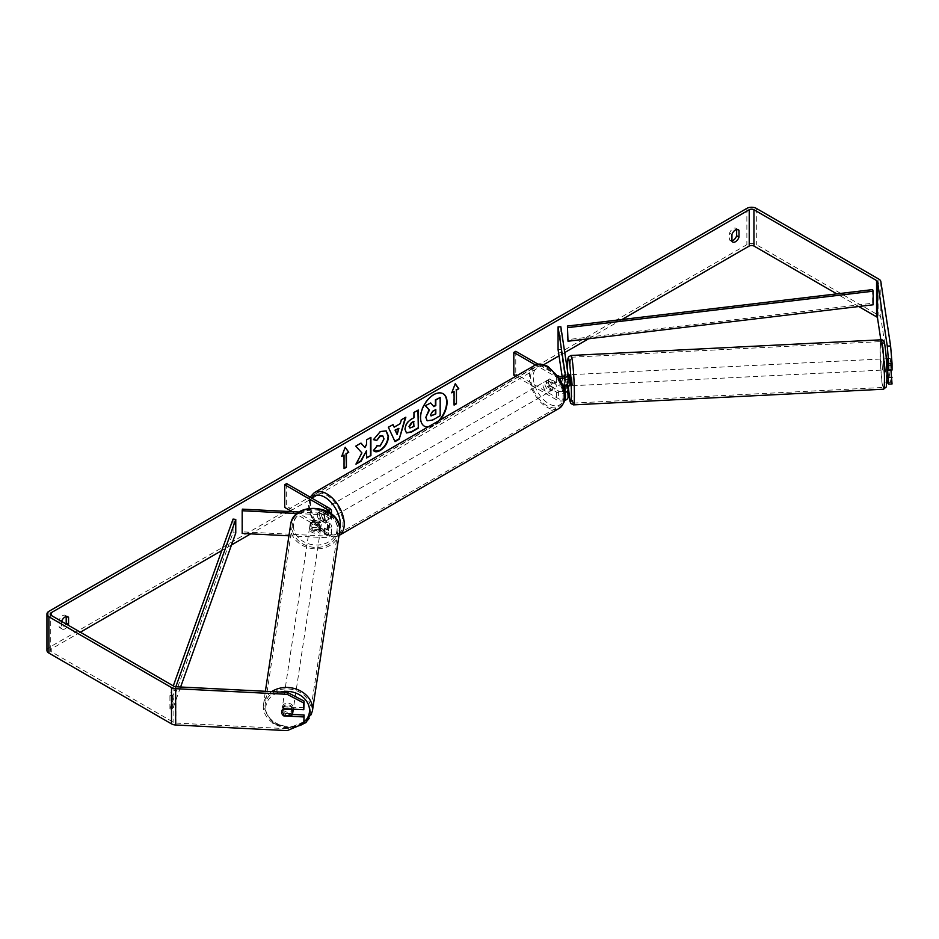 <?xml version="1.0" encoding="UTF-8"?>
<svg xmlns="http://www.w3.org/2000/svg" width="939" height="939" viewBox="0 0 939 939"><rect width="100%" height="100%" fill="white"/><g stroke="black" fill="none" stroke-linecap="round" stroke-linejoin="round"><path stroke-width="0.7" stroke-dasharray="4.7 3.52" d="M568.013 385.859L567.461 381.293L564.139 381.457L563.999 377.372L564.198 382.279L566.968 382.138L566.968 374.872L568.013 381.844L568.013 374.121M564.198 375.013L566.968 374.872M567.532 385.894L566.968 382.138M560.841 326.76L560.841 349.461L568.013 396.821L568.013 389.098M563.283 385.87A6.667 3.85 180 0 1 556.663 384.896L548.012 379.908A5.564 3.204 -120 0 0 547.59 380.084A5.564 3.204 -120 0 0 548.012 387.173L556.663 392.162A6.667 3.85 0 0 0 564.926 392.69M564.621 400.519A6.667 3.85 180 0 1 556.663 399.873L515.816 376.293M559.597 378.171A6.667 3.85 180 0 1 556.663 377.185L535.535 364.989M563.811 387.49L565.255 396.962A3.885 2.242 180 0 1 565.266 397.15A3.885 2.242 180 0 1 562.86 399.228A3.885 2.242 180 0 1 558.623 398.746L515.781 374.004L513.821 375.142M564.327 375.917L565.255 381.985A3.885 2.242 180 0 1 565.266 382.173A3.885 2.242 180 0 1 562.86 384.251A3.885 2.242 180 0 1 558.623 383.769L549.972 378.769A5.564 3.204 -120 0 0 549.561 378.957A5.564 3.204 -120 0 0 549.972 386.035L558.623 391.023A3.885 2.242 0 0 0 564.609 390.683M557.883 375.623L538.176 364.25M515.781 351.315L515.781 374.004M558.071 349.59L560.841 349.461M562.179 376.656L563.564 385.812M564.691 385.518L564.198 382.279M549.972 378.769L548.012 379.908M549.972 386.035L548.012 387.173M312.382 527.659A5.564 4.519 8.6 0 1 310.175 523.915A5.564 4.519 8.6 0 1 310.21 523.363A5.564 4.519 8.6 0 1 312.382 520.394L324.448 521.004A3.885 2.242 0 0 0 328.673 518.774A3.885 2.242 0 0 0 327.535 517.178L318.896 512.189A5.564 3.204 -120 0 0 318.474 512.365A5.564 3.204 -120 0 0 318.896 519.455L327.535 524.443A3.885 2.242 180 0 1 328.673 526.028A3.885 2.242 180 0 1 324.448 528.27L312.382 527.659L312.147 529.256A5.564 4.519 8.6 0 1 309.929 525.511A5.564 4.519 8.6 0 1 309.976 524.96A5.564 4.519 8.6 0 1 312.147 521.99L324.213 522.6A6.667 3.85 0 0 0 331.455 518.774A6.667 3.85 0 0 0 329.507 516.051L320.856 511.051A5.564 3.204 -120 0 0 320.434 511.227A5.564 3.204 -120 0 0 320.856 518.316L329.507 523.305A6.667 3.85 180 0 1 331.455 526.028A6.667 3.85 180 0 1 324.213 529.866L312.147 529.256M297.229 513.527L324.213 514.889A6.667 3.85 0 0 0 330.375 513.152M288.93 535.793L324.213 537.577A6.667 3.85 0 0 0 331.455 533.739A6.667 3.85 0 0 0 329.507 531.016L286.665 506.285L284.705 507.424M299.271 512.025L324.448 513.293A3.885 2.242 0 0 0 328.404 511.872M242.415 509.149L242.415 531.838L324.448 535.981A3.885 2.242 0 0 0 328.673 533.739A3.885 2.242 0 0 0 327.535 532.155L292.029 511.649M286.665 483.597L286.665 506.285M242.415 531.838L242.18 533.434M318.896 512.189L320.856 511.051M318.896 519.455L320.856 518.316M312.382 520.394L312.147 521.99M293.156 710.107A5.564 4.519 8.6 0 1 287.322 713.793A5.564 4.519 8.6 0 1 282.123 708.992A5.564 4.519 8.6 0 1 282.17 708.44A5.564 4.519 8.6 0 1 287.757 704.743A5.564 4.519 8.6 0 1 293.179 709.145M283.226 715.448L283.566 713.217A5.564 4.519 8.6 0 0 291.466 713.617L291.137 715.847M291.196 709.051L291.466 707.255A5.564 4.519 8.6 0 0 283.566 706.856L283.226 709.098M309.741 526.791A5.564 4.519 8.6 0 1 309.776 526.239A5.564 4.519 8.6 0 1 315.61 522.565A5.564 4.519 8.6 0 1 320.809 527.354A5.564 4.519 8.6 0 1 320.762 527.906A5.564 4.519 8.6 0 1 314.929 531.58A5.564 4.519 8.6 0 1 309.741 526.791M321.244 524.478A5.564 4.519 8.6 0 1 321.208 525.03A5.564 4.519 8.6 0 1 319.659 527.565L319.377 529.49A5.564 4.519 8.6 0 1 311.466 529.091L311.76 527.166A5.564 4.519 8.6 0 1 310.175 523.915A5.564 4.519 8.6 0 1 310.21 523.363A5.564 4.519 8.6 0 1 311.76 520.816L311.466 522.741A5.564 4.519 8.6 0 1 319.377 523.14L319.659 521.215A5.564 4.519 8.6 0 1 321.244 524.478M311.76 527.166L319.659 527.565M319.659 521.215L311.76 520.816M283.566 706.856L291.466 707.255M291.466 713.617L283.566 713.217M319.377 529.49L311.466 529.091M311.466 522.741L319.377 523.14M320.563 528.95A5.564 4.519 8.6 0 1 320.528 529.502A5.564 4.519 8.6 0 1 314.694 533.188A5.564 4.519 8.6 0 1 309.494 528.387A5.564 4.519 8.6 0 1 309.541 527.835A5.564 4.519 8.6 0 1 315.375 524.162A5.564 4.519 8.6 0 1 320.563 528.95M293.438 707.959A5.564 4.519 8.6 0 1 293.402 708.511A5.564 4.519 8.6 0 1 287.569 712.196A5.564 4.519 8.6 0 1 282.369 707.396A5.564 4.519 8.6 0 1 282.404 706.844A5.564 4.519 8.6 0 1 288.25 703.17A5.564 4.519 8.6 0 1 293.438 707.959M310.774 708.839A22.959 18.674 8.6 0 1 310.598 711.116A22.959 18.674 8.6 0 1 286.501 726.317A22.959 18.674 8.6 0 1 265.033 706.527A22.959 18.674 8.6 0 1 265.209 704.238A22.959 18.674 8.6 0 1 289.306 689.038A22.959 18.674 8.6 0 1 310.774 708.839M292.17 527.518A22.959 18.674 8.6 0 1 292.334 525.23A22.959 18.674 8.6 0 1 316.431 510.03A22.959 18.674 8.6 0 1 337.899 529.831A22.959 18.674 8.6 0 1 337.723 532.108A22.959 18.674 8.6 0 1 313.626 547.308A22.959 18.674 8.6 0 1 292.17 527.518M428.254 426.846A18.745 10.822 120 0 0 433.419 425.074A18.745 10.822 120 0 0 438.572 420.883M442.985 393.652A18.745 10.822 120 0 0 442.785 393.535A18.745 10.822 120 0 0 433.419 394.462A18.745 10.822 120 0 0 421.165 410.977A18.745 10.822 120 0 0 424.041 426.001A18.745 10.822 120 0 0 424.24 426.106M427.808 427.104A18.745 10.822 120 0 0 433.806 425.297A18.745 10.822 120 0 0 439.816 420.167M621.935 319.53L588.636 338.756M564.75 352.548L559.022 355.858M543.74 364.684L290.597 510.828M289.4 511.52L250.69 533.868M231.51 544.949L221.78 550.559M80.343 632.217L51.258 649.002A3.333 1.925 0 0 0 50.283 650.363A3.333 1.925 0 0 0 51.258 651.725L173.868 722.514A3.333 1.925 0 0 0 175.933 723.077L287.463 728.711L287.181 730.624M61.563 621.372A5.564 3.204 120 0 0 61.481 621.618L61.481 628.297A5.564 3.204 120 0 0 62.232 629.083A5.564 3.204 120 0 0 65.014 628.813A5.564 3.204 120 0 0 68.16 625.186M61.481 628.297L59.122 626.935A5.564 3.204 120 0 0 59.885 627.721A5.564 3.204 120 0 0 62.655 627.452A5.564 3.204 120 0 0 65.8 623.825M731.939 240.842A5.564 3.204 -60 0 1 730.331 240.642A5.564 3.204 -60 0 1 729.58 239.844L729.58 233.165A5.564 3.204 -60 0 1 735.894 228.294A5.564 3.204 -60 0 1 736.657 229.081L736.657 229.456M731.939 241.206L729.58 239.844M892.05 383.969L890.595 382.243L880.841 317.852A6.667 3.85 0 0 0 878.916 315.469L756.306 244.68A6.667 3.85 0 0 0 746.869 244.68L48.898 647.64A6.667 3.85 0 0 0 46.95 650.363M66.2 616.547L66.2 616.172A5.564 3.204 120 0 0 65.437 615.374A5.564 3.204 120 0 0 59.122 620.256L59.122 626.935M858.692 306.513L836.802 293.872M304.083 707.76L284.141 706.762A5.564 4.519 -171.4 0 0 281.97 709.72A5.564 4.519 -171.4 0 0 284.141 714.016L292.311 714.426M304.083 721.692L287.463 728.711M886.932 358.804L887.555 369.72M886.956 380.272L880.817 339.824M890.958 370.107L890.301 358.545L892.05 370.048M886.979 358.71L890.301 358.545M890.595 382.243L887.273 382.408M886.979 365.975L890.301 365.811M731.939 234.527L729.58 233.165M284.141 714.016L283.918 715.483M284.141 706.762L283.86 708.675M61.481 621.618L59.122 620.256M430.332 402.772L433.642 406.364M439.781 397.314L439.781 415.508L432.339 419.803L427.632 421.036M341.913 455.791L345.223 447.257M343.651 454.781L344.05 468.62M453.69 391.258L453.69 404.862M455.18 383.934L451.729 392.842M451.33 392.619L451.952 392.256M393.758 426.952L400.249 423.665M399.85 423.43L401.352 419.803M400.965 419.58L405.848 417.209M394.626 441.4L388.37 427.292M387.983 427.069L393.018 424.616M396.751 434.241L398.512 428.102M406.305 432.832L404.662 429.205C404.967 424.663 407.221 421.188 411.423 418.724L413.97 417.702M413.583 417.479L413.97 412.514M413.583 412.291L418.325 410.003M409.756 427.879L413.583 426.212L413.583 421.411M360.881 443.173L355.376 445.896L361.926 452.915M361.527 452.68L355.975 464.159M370.518 437.609L366.151 439.663L366.55 444.593M366.151 444.358L364.567 447.328M366.151 450.45L366.55 458.044M355.576 463.925L356.315 463.502M373.499 439.534L380.013 431.306L385.976 430.801M374.25 451.166L373.546 450.579M373.159 450.356L376.832 445.755M382.596 435.837L383.628 438.713L379.872 445.673L376.797 445.802M435.414 409.744L432.539 410.953L430.203 414.463L430.884 415.777M884.573 361.175L885.336 369.919L884.573 361.175M890.947 363.193L890.947 369.555L890.254 358.639L890.947 363.193L887.684 363.358M887.062 363.393L886.51 358.827M887.003 358.804L890.254 358.639M890.254 364.989L886.381 365.177L887.003 369.837L885.336 369.919M888.646 369.673L890.947 369.555M569.75 385.859L569.187 374.767L567.532 374.849L568.048 377.994M568.048 379.509L564.832 379.673L564.914 385.436M567.532 374.849L564.21 375.107M564.832 379.673L564.269 375.964M564.139 381.457L564.75 385.495M887.062 369.743L886.381 365.177M568.154 385.859L567.461 381.293M567.461 374.943L568.048 378.781M571.757 376.973L572.52 385.729L571.757 376.973M881.803 361.315L882.578 370.06L881.803 361.315M884.292 377.713A22.959 1.632 87.1 0 1 883.446 387.431A22.959 1.632 87.1 0 1 881.369 375.107A22.959 1.632 87.1 0 1 880.289 351.315A22.959 1.632 87.1 0 1 881.134 341.585A22.959 1.632 87.1 0 1 883.212 353.921A22.959 1.632 87.1 0 1 884.292 377.713M574.234 393.371A22.959 1.632 87.1 0 1 573.4 403.101A22.959 1.632 87.1 0 1 571.323 390.765A22.959 1.632 87.1 0 1 570.231 366.973A22.959 1.632 87.1 0 1 571.076 357.254A22.959 1.632 87.1 0 1 573.154 369.579A22.959 1.632 87.1 0 1 574.234 393.371M324.788 510.605A5.564 3.204 60 0 1 328.415 515.499A5.564 3.204 60 0 1 327.57 519.948A5.564 3.204 60 0 1 324.788 519.678A5.564 3.204 60 0 1 321.161 514.783A5.564 3.204 60 0 1 322.007 510.323A5.564 3.204 60 0 1 324.788 510.605M324.061 515.628A5.564 3.204 60 0 1 324.061 521.978L326.42 520.617A5.564 3.204 60 0 1 326.385 520.629A5.564 3.204 60 0 1 323.615 520.359A5.564 3.204 60 0 1 320.798 517.377L318.45 518.739A5.564 3.204 60 0 1 318.45 512.389L324.061 515.628L326.42 514.267A5.564 3.204 60 0 0 323.615 511.286A5.564 3.204 60 0 0 320.833 511.004L322.007 510.323M324.061 521.978L318.45 518.739M320.833 511.004A5.564 3.204 60 0 0 320.798 511.027L318.45 512.389M548.799 381.269A5.564 3.204 60 0 1 552.425 386.164A5.564 3.204 60 0 1 551.58 390.624A5.564 3.204 60 0 1 548.799 390.342A5.564 3.204 60 0 1 545.172 385.448A5.564 3.204 60 0 1 546.017 380.999A5.564 3.204 60 0 1 548.799 381.269M551.58 390.624L552.754 389.943A5.564 3.204 60 0 1 552.754 389.943A5.564 3.204 60 0 1 549.972 389.662A5.564 3.204 60 0 1 547.167 386.68L549.526 385.319A5.564 3.204 60 0 1 549.526 378.969L555.137 382.208A5.564 3.204 60 0 1 555.137 388.558L549.526 385.319M547.167 386.68L552.789 389.92L555.137 388.558M555.137 382.208L552.789 383.57A5.564 3.204 60 0 0 549.972 380.588A5.564 3.204 60 0 0 547.202 380.318A5.564 3.204 60 0 0 547.167 380.33L547.59 380.084M547.167 380.33L552.789 383.57M326.42 520.617L320.798 517.377M320.798 511.027L326.42 514.267M326.749 509.466A5.564 3.204 60 0 1 330.387 514.361A5.564 3.204 60 0 1 329.53 518.821A5.564 3.204 60 0 1 326.749 518.539A5.564 3.204 60 0 1 323.122 513.645A5.564 3.204 60 0 1 323.978 509.184A5.564 3.204 60 0 1 326.749 509.466M546.838 382.408A5.564 3.204 60 0 1 550.465 387.302A5.564 3.204 60 0 1 549.608 391.751A5.564 3.204 60 0 1 546.838 391.481A5.564 3.204 60 0 1 543.2 386.586A5.564 3.204 60 0 1 544.057 382.126A5.564 3.204 60 0 1 546.838 382.408M546.838 405.683A22.959 13.252 60 0 1 531.838 385.459A22.959 13.252 60 0 1 535.359 367.067A22.959 13.252 60 0 1 546.838 368.205A22.959 13.252 60 0 1 561.827 388.429A22.959 13.252 60 0 1 558.306 406.822A22.959 13.252 60 0 1 546.838 405.683M326.749 532.742A22.959 13.252 60 0 1 311.76 512.518A22.959 13.252 60 0 1 315.281 494.125A22.959 13.252 60 0 1 326.749 495.264A22.959 13.252 60 0 1 341.749 515.488A22.959 13.252 60 0 1 338.228 533.88A22.959 13.252 60 0 1 326.749 532.742M872.624 289.599L872.624 303.215L567.438 339.648M872.624 303.215L873.188 304.788M233.048 519.091L233.048 532.706L169.936 708.898L172.659 709.227L180.617 687.008M169.936 708.898L169.936 695.294L173.304 685.893M235.771 533.035L233.048 532.706M169.936 695.294L172.659 695.611L175.828 686.761M172.659 695.611L172.659 709.227M556.663 392.162L556.663 399.873M565.255 389.638L565.255 396.962M558.623 391.023L558.623 398.746M558.623 376.046L558.623 383.769M556.663 377.185L556.663 384.896M565.255 374.661L565.255 381.985M324.213 514.889L324.213 522.6M324.213 529.866L324.213 537.577M329.507 523.305L329.507 531.016M327.535 524.443L327.535 532.155M324.448 528.27L324.448 535.981M327.535 511.391L327.535 517.178M329.507 508.328L329.507 516.051M324.448 513.293L324.448 521.004M271.758 691.609A24.731 20.118 -171.4 0 0 263.448 703.968A24.731 20.118 -171.4 0 0 263.26 706.433A24.731 20.118 -171.4 0 0 286.395 727.76A24.731 20.118 -171.4 0 0 312.358 711.386M304.036 721.985A21.949 17.853 8.6 0 1 279.904 725.647A21.949 17.853 8.6 0 1 265.796 708.17A21.949 17.853 8.6 0 1 280.245 692.043M339.484 532.378A24.731 20.118 8.6 0 1 313.52 548.752A24.731 20.118 8.6 0 1 290.397 527.425A24.731 20.118 8.6 0 1 290.574 524.96M293.402 525.969A21.949 17.853 -171.4 0 0 315.269 544.996A21.949 17.853 -171.4 0 0 337.148 528.176A21.949 17.853 -171.4 0 0 315.269 509.149A21.949 17.853 -171.4 0 0 293.402 525.969M51.258 651.725L51.258 649.002M746.869 208.376L746.869 244.68M48.898 611.336L48.898 647.64M175.933 686.773L175.933 723.077M173.868 686.209L173.868 722.514M880.841 281.547L880.841 317.852M878.916 279.165L878.916 315.469M756.306 208.376L756.306 244.68M881.04 339.812A24.731 1.761 -92.9 0 0 880.136 350.282A24.731 1.761 -92.9 0 0 881.298 375.929A24.731 1.761 -92.9 0 0 883.54 389.216M883.141 351.749A21.949 1.561 87.1 0 1 885.054 346.444A21.949 1.561 87.1 0 1 886.968 376.997A21.949 1.561 87.1 0 1 885.054 382.302A21.949 1.561 87.1 0 1 883.141 351.749M573.483 404.873A24.731 1.761 87.1 0 1 571.252 391.586A24.731 1.761 87.1 0 1 570.079 365.952A24.731 1.761 87.1 0 1 570.994 355.47M567.59 371.292A21.949 1.561 -92.9 0 0 568.236 385.941L567.579 371.234M534.467 365.517A24.731 14.285 -120 0 0 530.676 385.342A24.731 14.285 -120 0 0 546.838 407.139A24.731 14.285 -120 0 0 559.198 408.359M548.799 367.877A21.949 12.677 60 0 1 564.327 394.767A21.949 12.677 60 0 1 548.799 403.735A21.949 12.677 60 0 1 533.27 376.844A21.949 12.677 60 0 1 548.799 367.877M310.152 497.154L308.45 504.642L309.271 511.579L313.321 521.65L325.363 534.338C331.749 537.284 336.326 537.648 339.12 535.418A24.731 14.285 60 0 1 326.749 534.197A24.731 14.285 60 0 1 310.598 512.401A24.731 14.285 60 0 1 314.389 492.588M311.642 498.022A21.949 12.677 -120 0 0 311.208 515.969A21.949 12.677 -120 0 0 324.788 533.059A21.949 12.677 -120 0 0 339.66 528.88M565.266 389.439L565.266 397.15M565.266 382.173L565.266 374.461M331.455 533.739L331.455 526.028M328.673 526.028L328.673 533.739M331.455 518.774L331.455 513.962M328.673 511.051L328.673 518.774M318.474 512.365L320.434 511.227M309.776 526.239L309.976 524.96M292.968 728.183L272.474 723.147L263.26 706.574L265.373 691.292M282.17 708.44L281.97 709.72M321.208 525.03L320.762 527.906M320.528 529.502L293.402 708.511M309.541 527.835L282.404 706.844M292.334 525.23L265.209 704.238M337.723 532.108L310.598 711.116M62.232 629.083L59.885 627.721M732.69 242.004L730.331 240.642M50.283 650.363L50.283 614.059M735.894 228.294L738.254 229.656M65.437 615.374L67.796 616.735M884.784 358.827L886.439 358.733M571.957 374.626L882.014 358.956M572.52 385.729L882.578 370.06M573.4 403.101L883.446 387.431M571.076 357.254L881.134 341.585M326.385 520.629L327.57 519.948M546.017 380.999L547.202 380.318M329.53 518.821L549.608 391.751M323.978 509.184L544.057 382.126M315.281 494.125L535.359 367.067M338.228 533.88L558.306 406.822"/><path stroke-width="1.41" d="M564.21 375.107L564.327 375.917M564.926 392.69A6.667 3.85 0 0 0 568.048 389.439A6.667 3.85 0 0 0 568.013 389.098L567.532 385.894M557.883 375.623L558.623 376.046A3.885 2.242 180 0 0 562.86 376.539A3.885 2.242 180 0 0 565.266 374.461A3.885 2.242 180 0 0 565.255 374.262L558.071 326.901L560.841 326.76L568.013 374.121A6.667 3.85 180 0 1 568.048 374.461A6.667 3.85 180 0 1 559.597 378.171M568.013 396.821A6.667 3.85 180 0 1 568.048 397.15A6.667 3.85 180 0 1 564.621 400.519M564.609 390.683A3.885 2.242 0 0 0 565.266 389.439A3.885 2.242 0 0 0 565.255 389.239L564.691 385.518M515.816 376.293L513.821 375.142L513.821 352.454L515.781 351.315L538.176 364.25M535.535 364.989L513.821 352.454M568.013 381.844A6.667 3.85 180 0 1 568.048 382.173A6.667 3.85 180 0 1 563.283 385.87M558.071 326.901L558.071 349.59L562.179 376.656M563.564 385.812L563.811 387.49M299.271 512.025L242.415 509.149L242.18 510.746L297.229 513.527M242.18 510.746L242.18 533.434L288.93 535.793M330.375 513.152A6.667 3.85 0 0 0 331.455 511.051A6.667 3.85 0 0 0 329.507 508.328L286.665 483.597L284.705 484.735L284.705 507.424L292.029 511.649M328.404 511.872A3.885 2.242 0 0 0 328.673 511.051A3.885 2.242 0 0 0 327.535 509.466L284.705 484.735M293.179 709.145A5.564 4.519 8.6 0 1 293.203 709.555A5.564 4.519 8.6 0 1 293.156 710.107L292.675 713.311A5.564 4.519 8.6 0 1 291.137 715.847L283.226 715.448A5.564 4.519 8.6 0 1 281.641 712.196A5.564 4.519 8.6 0 1 281.688 711.645A5.564 4.519 8.6 0 1 283.226 709.098L291.137 709.497A5.564 4.519 8.6 0 1 292.71 712.748A5.564 4.519 8.6 0 1 292.675 713.311M438.572 420.883A18.745 10.822 120 0 0 442.985 393.652M439.816 420.167A18.745 10.822 120 0 0 443.185 393.758A18.745 10.822 120 0 0 433.806 394.685A18.745 10.822 120 0 0 421.564 411.212A18.745 10.822 120 0 0 424.44 426.224A18.745 10.822 120 0 0 427.808 427.104M836.802 293.872L753.947 246.041A3.333 1.925 0 0 0 749.228 246.041L621.935 319.53M588.636 338.756L564.75 352.548M559.022 355.858L543.74 364.684M290.597 510.828L289.4 511.52M250.69 533.868L231.51 544.949M221.78 550.559L80.343 632.217M887.273 346.104L890.595 345.939L892.05 363.393L888.728 363.557L887.273 346.104L877.519 281.712A3.333 1.925 0 0 0 876.557 280.526L753.947 209.737A3.333 1.925 0 0 0 749.228 209.737L51.258 612.697A3.333 1.925 0 0 0 50.283 614.059A3.333 1.925 0 0 0 51.258 615.421L173.868 686.209A3.333 1.925 0 0 0 175.933 686.773L287.463 692.407L304.083 701.104L303.79 709.684L303.79 703.018L287.181 694.32L287.463 692.407M361.926 452.915L355.975 464.159L361.139 461.166L366.55 450.685L366.55 458.044L370.905 455.532L370.905 437.374L366.55 439.898L366.55 444.593L364.954 447.563L360.999 443.102L355.775 446.119L361.926 452.915M394.157 427.175L400.249 423.665L401.352 419.803L405.848 417.209L399.192 439.217L395.026 441.623L388.37 427.292L393.018 424.616L394.157 427.175L392.784 424.745M731.939 234.527A5.564 3.204 -60 0 1 738.254 229.656A5.564 3.204 -60 0 1 739.005 230.442L739.005 237.121A5.564 3.204 -60 0 1 735.472 241.734A5.564 3.204 -60 0 1 732.69 242.004A5.564 3.204 -60 0 1 731.939 241.206L731.939 234.527M68.16 625.186A5.564 3.204 120 0 0 68.559 624.212L68.559 617.533A5.564 3.204 120 0 0 67.796 616.735A5.564 3.204 120 0 0 61.563 621.372M341.69 456.377L345.223 447.257L348.756 452.293L346.409 453.654L346.409 467.258L344.05 468.62L344.05 455.016L341.69 456.377M456.448 390.119L458.807 388.758L455.262 383.722L451.729 392.842L454.089 391.481L454.089 405.096L456.448 403.735L456.448 390.119L456.448 403.735M405.061 429.44L405.061 429.381C405.355 424.898 407.608 421.411 411.81 418.947L413.97 417.702L413.97 412.514L418.325 410.003L418.325 428.149L411.587 432.046L406.505 432.949L405.061 429.44M376.832 445.755L380.272 445.896L384.016 438.936L382.795 435.942L380.272 436.201L376.715 440.45L373.44 439.652L380.401 431.529L386.175 430.907L388.511 436.295C388.124 442.304 385.366 447.046 380.225 450.52C377.091 452.175 374.861 452.199 373.546 450.579L377.161 446.013M374.45 451.283L373.546 450.579M736.657 229.456L736.657 235.759A5.564 3.204 -60 0 1 733.113 240.372A5.564 3.204 -60 0 1 731.939 240.842M890.595 345.939L880.841 281.547A6.667 3.85 0 0 0 878.916 279.165L756.306 208.376A6.667 3.85 0 0 0 746.869 208.376L48.898 611.336A6.667 3.85 0 0 0 46.95 614.059A6.667 3.85 0 0 0 48.898 616.782L171.508 687.571A6.667 3.85 0 0 0 175.652 688.686L287.181 694.32M65.8 623.825A5.564 3.204 120 0 0 66.2 622.85L66.2 616.547M880.817 339.824L877.519 318.016A3.333 1.925 0 0 0 876.557 316.83L858.692 306.513M46.95 614.059L46.95 650.363A6.667 3.85 0 0 0 48.898 653.086L171.508 723.875A6.667 3.85 0 0 0 175.652 724.99L287.181 730.624L303.79 723.605L304.083 715.025L303.79 723.605M303.79 716.938L283.86 715.941A5.564 4.519 8.6 0 1 281.688 711.645A5.564 4.519 8.6 0 1 283.86 708.675L303.79 709.684M304.083 701.104L303.79 703.018M292.311 714.426L304.083 715.025M887.555 369.72L888.728 384.145L892.05 383.969L890.958 370.107M888.728 363.557L888.728 370.224L886.932 358.804M888.728 384.145L887.273 382.408L886.956 380.272M888.728 377.478L892.05 377.314M888.728 370.224L892.05 370.048L892.05 363.393M739.005 230.442L737.185 229.398M739.005 237.121L736.657 235.759M68.559 617.533L66.728 616.477M68.559 624.212L66.2 622.85M424.24 426.106A18.745 10.822 120 0 0 428.254 426.846M425.813 417.362L429.053 409.85L425.297 405.683L430.731 402.995L433.9 406.669L435.813 405.566L435.813 400.061L440.18 397.537L440.18 415.731L432.726 420.026L427.163 420.766L425.813 417.362L429.44 410.073L425.684 405.906M430.731 402.995L425.297 405.683M433.642 406.364L435.414 405.343L435.414 399.838L440.18 397.537M427.233 420.813L425.813 417.303M345.141 447.469L348.756 452.293M348.369 452.058L346.409 453.654M346.01 453.42L346.409 467.258M344.05 468.174L346.01 467.035M341.913 455.791L344.05 455.016M456.049 403.5L454.089 404.639M451.952 392.256L454.089 391.481M456.049 389.896L458.807 388.758M458.408 388.535L455.18 383.934M405.284 417.526L399.192 439.217M398.805 438.983L394.861 441.271M398.911 428.325L395.014 430.121L397.15 434.475L398.911 428.325L395.401 430.344L397.15 434.475M417.937 410.226L418.325 428.149M417.937 427.926L411.2 431.811L406.305 432.832M413.97 421.646L411.904 422.832L409.416 426.635L409.944 428.02L413.97 426.447L413.583 421.411L411.517 422.609L409.017 426.412L409.756 427.879M360.881 443.173L364.954 447.563M366.55 457.598L370.905 455.532M370.518 455.309L370.518 437.609M356.315 463.502L360.74 460.943L366.55 450.685M385.976 430.801L388.112 436.072C387.737 442.081 384.967 446.823 379.826 450.286L374.25 451.166M382.596 435.837L379.872 435.978L376.715 440.45M376.328 440.227L373.499 439.534M430.59 414.686L431.06 415.918L435.813 413.888L435.813 409.521L432.938 411.176L430.59 414.686M430.884 415.777L435.813 413.888M435.414 413.653L435.414 409.744M887.684 363.358L887.062 363.393L886.381 358.827M888.646 369.673L886.862 369.849M567.532 374.849L569.187 374.767L569.95 383.511L569.75 385.859L568.013 385.859M568.048 377.994L568.048 379.509M564.914 385.436L564.832 386.023L568.083 385.952M564.269 375.964L564.139 375.107M568.048 378.781L568.154 379.509M568.001 341.221L873.188 304.788L873.188 291.172L872.624 289.599L567.438 326.033L568.001 341.221L567.438 326.033M873.188 291.172L568.001 327.605M173.304 685.893L233.048 519.091L235.771 519.42L235.771 533.035L180.617 687.008M175.828 686.761L235.771 519.42M327.535 509.466L327.535 511.391M265.373 691.292L290.574 524.96A24.731 20.118 8.6 0 1 316.537 508.586A24.731 20.118 8.6 0 1 339.672 529.913A24.731 20.118 8.6 0 1 339.484 532.378L312.358 711.386A24.731 20.118 -171.4 0 0 312.546 708.922A24.731 20.118 -171.4 0 0 298.132 689.825A24.731 20.118 -171.4 0 0 271.758 691.609M280.245 692.043A21.949 17.853 8.6 0 1 309.53 710.377A21.949 17.853 8.6 0 1 304.036 721.985M749.228 209.737L749.228 246.041M51.258 612.697L51.258 615.421M175.652 688.686L175.652 724.99M753.947 209.737L753.947 246.041M876.557 280.526L876.557 316.83M877.519 281.712L877.519 318.016M48.898 616.782L48.898 653.086M171.508 687.571L171.508 723.875M884.444 378.734A24.731 1.761 -92.9 0 0 883.282 353.099A24.731 1.761 -92.9 0 0 881.04 339.812C883.012 339.578 884.256 341.174 884.773 344.59C886.158 353.921 886.897 364.778 886.979 377.138L886.299 386.938L883.54 389.216A24.731 1.761 -92.9 0 0 884.444 378.734M881.04 339.812L570.994 355.47A24.731 1.761 87.1 0 1 573.224 368.757A24.731 1.761 87.1 0 1 574.398 394.403A24.731 1.761 87.1 0 1 573.483 404.873L883.54 389.216M573.483 404.873L570.818 403.465L569.985 401.235L568.236 385.941A21.949 1.561 -92.9 0 0 570.278 401.892A21.949 1.561 -92.9 0 0 571.382 392.936A21.949 1.561 -92.9 0 0 569.468 362.384A21.949 1.561 -92.9 0 0 567.555 367.689A21.949 1.561 -92.9 0 0 567.59 371.292M559.198 408.359A24.731 14.285 -120 0 0 562.989 388.546A24.731 14.285 -120 0 0 546.838 366.75A24.731 14.285 -120 0 0 534.467 365.517C537.261 363.299 541.838 363.663 548.223 366.609L560.266 379.297L564.316 389.356C566.827 396.704 565.125 403.031 559.198 408.359L339.014 535.488M534.467 365.517L314.389 492.588A24.731 14.285 60 0 1 326.749 493.808A24.731 14.285 60 0 1 342.911 515.605A24.731 14.285 60 0 1 339.12 535.418M339.66 528.88A21.949 12.677 -120 0 0 324.788 497.212A21.949 12.677 -120 0 0 311.642 498.022M568.048 389.439L568.048 397.15M568.048 382.173L568.048 374.461M331.455 513.962L331.455 511.051M312.358 711.386L305.95 722.619L292.968 728.183M339.484 532.378L339.683 529.772C340.986 504.724 293.109 499.912 290.574 524.96M570.994 355.47L568.623 356.902C568.095 358.909 567.813 355.517 567.543 367.548L567.579 371.234M314.389 492.588L310.152 497.154"/></g></svg>
